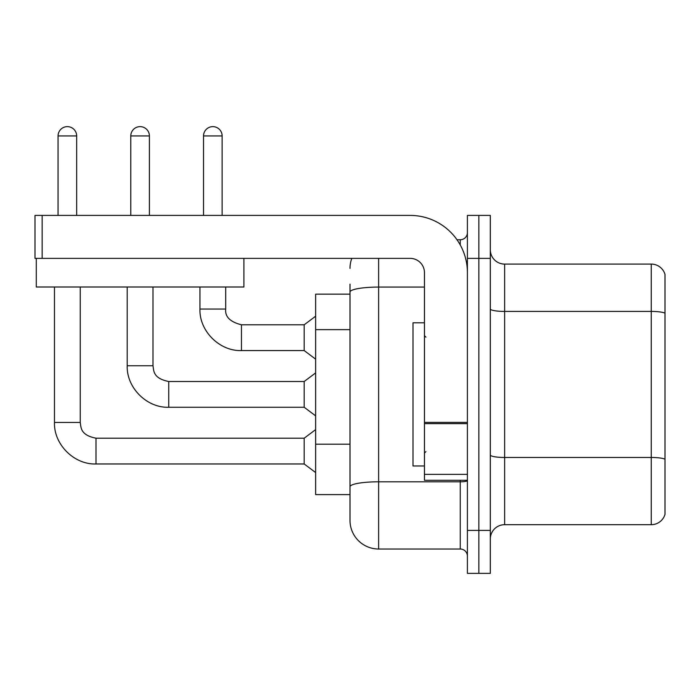 <?xml version="1.0" encoding="UTF-8"?>
<svg xmlns="http://www.w3.org/2000/svg" width="700" height="700" viewBox="0 0 700 700"><rect width="100%" height="100%" fill="white"/><g stroke="black" fill="none" stroke-linecap="round" stroke-linejoin="round"><path stroke-width="1.05" d="M350 294.158L315.639 294.158L315.639 494.611L350 494.611L350 520.389L350 294.158M490.315 539A14.315 14.315 0 0 1 504.639 524.685L651.254 524.685L651.254 264.092L504.639 264.092A14.315 14.315 0 0 1 490.315 249.769A14.315 14.315 0 0 0 504.639 264.092L504.639 524.685M478.861 530.407L478.861 573.361L490.315 573.361L490.315 530.407L478.861 530.407L478.861 573.361L467.407 573.361L467.407 530.407L478.861 530.407L478.861 258.361L478.861 530.407M467.407 530.407L467.407 215.407L478.861 215.407L478.861 258.361L478.861 215.407L490.315 215.407L490.315 530.407M665 274.4A14.315 14.315 0 0 0 651.254 264.092A14.315 14.315 0 0 1 665 274.4L665 514.369A14.315 14.315 0 0 1 651.254 524.685M378.639 258.361L378.639 549.019L460.25 549.019L460.25 480.296M456.995 239.75L460.25 239.75A7.157 7.157 0 0 0 467.407 232.593A7.157 7.157 0 0 1 460.25 239.75A7.157 7.157 0 0 0 467.407 232.593M350 319.629L350 284.139M350 504.639L350 454.221M467.407 556.185A7.157 7.157 0 0 0 460.25 549.019M350 268.389A28.639 28.639 0 0 1 351.811 258.361A28.639 28.639 0 0 0 350 268.389A28.639 28.639 0 0 1 351.811 258.361M378.639 549.019A28.639 28.639 0 0 1 350 520.389M58.056 215.407L58.056 135.94A9.31 9.31 0 0 1 67.358 126.639A9.31 9.31 0 0 1 76.668 135.94L76.668 215.407M54.469 287L54.469 422.45L80.246 422.45C81.121 427.455 80.203 435.059 95.996 438.2L304.185 438.2L304.185 463.969L95.996 463.969L95.996 438.226M80.246 422.45L80.246 287M203.525 215.407L203.525 135.94A9.31 9.31 0 0 1 212.835 126.639A9.31 9.31 0 0 1 222.136 135.94L222.136 215.407M241.465 350.569C219.546 351.356 199.168 330.969 199.946 309.05C199.168 330.969 219.546 351.356 241.465 350.569C219.546 351.356 199.168 330.969 199.946 309.05C199.168 330.969 219.546 351.356 241.465 350.569C219.546 351.356 199.168 330.969 199.946 309.05L225.715 309.05C224.849 316.689 230.099 321.939 241.465 324.8L304.185 324.8L304.185 350.569L241.465 350.569L241.465 324.826M424.454 322.796L413 322.796L413 465.981L424.454 465.981M467.407 480.296L424.454 480.296L424.454 422.398L467.407 422.398L467.407 272.685A57.269 57.269 0 0 0 410.139 215.407L42.157 215.407L42.157 258.361L410.139 258.361A14.315 14.315 0 0 1 424.454 272.685L424.454 422.398M42.157 258.361L35 258.361L35 215.407L42.157 215.407M243.906 258.361L243.906 287L36.286 287L36.286 258.361M130.786 215.407L130.786 135.94A9.31 9.31 0 0 1 140.096 126.639A9.31 9.31 0 0 1 149.406 135.94L149.406 215.407M168.735 407.269C146.816 408.056 126.429 387.669 127.207 365.75C126.429 387.669 146.816 408.056 168.735 407.269C146.816 408.056 126.429 387.669 127.207 365.75C126.429 387.669 146.816 408.056 168.735 407.269C146.816 408.056 126.429 387.669 127.207 365.75L152.985 365.75C153.851 370.755 152.933 378.359 168.735 381.5L304.185 381.5L304.185 407.269L168.735 407.269L168.735 381.526M350 329.656L315.639 329.656M350 444.203L315.639 444.203M665 313.206A14.315 2.485 180 0 0 651.254 311.421L504.639 311.421A14.315 2.485 -0 0 1 490.315 308.936M665 459.252A14.315 2.485 180 0 0 651.254 457.468L504.639 457.468A14.315 2.485 0 0 1 490.315 454.974M490.315 258.361L467.407 258.361M467.407 480.559A7.157 1.242 0 0 1 460.25 481.801L378.639 481.801A28.639 4.97 180 0 0 350 486.78M350 292.049A28.639 4.97 180 0 1 378.639 287.079L424.454 287.079M460.25 244.956L460.25 239.75M58.056 135.94L76.668 135.94M203.525 135.94L222.136 135.94M467.407 423.64L424.454 423.64M424.454 474.381L467.407 474.381M130.786 135.94L149.406 135.94M54.469 422.45C53.69 444.369 74.078 464.756 95.996 463.969C74.078 464.756 53.69 444.369 54.469 422.45C53.69 444.369 74.078 464.756 95.996 463.969C74.078 464.756 53.69 444.369 54.469 422.45C53.69 444.369 74.078 464.756 95.996 463.969M304.185 463.969L315.639 472.561M304.185 438.2L315.639 429.608M225.715 309.05C224.849 316.689 230.099 321.939 241.465 324.8C230.099 321.939 224.849 316.689 225.715 309.05C224.849 316.689 230.099 321.939 241.465 324.8C230.099 321.939 224.849 316.689 225.715 309.05L225.715 287M304.185 350.569L315.639 359.161M199.946 309.05L199.946 287M304.185 324.8L315.639 316.207M425.889 337.111L424.454 335.685M425.889 451.657L424.454 453.093M152.985 365.75L152.985 287M304.185 407.269L315.639 415.861M127.207 365.75L127.207 287M304.185 381.5L315.639 372.908"/></g></svg>
